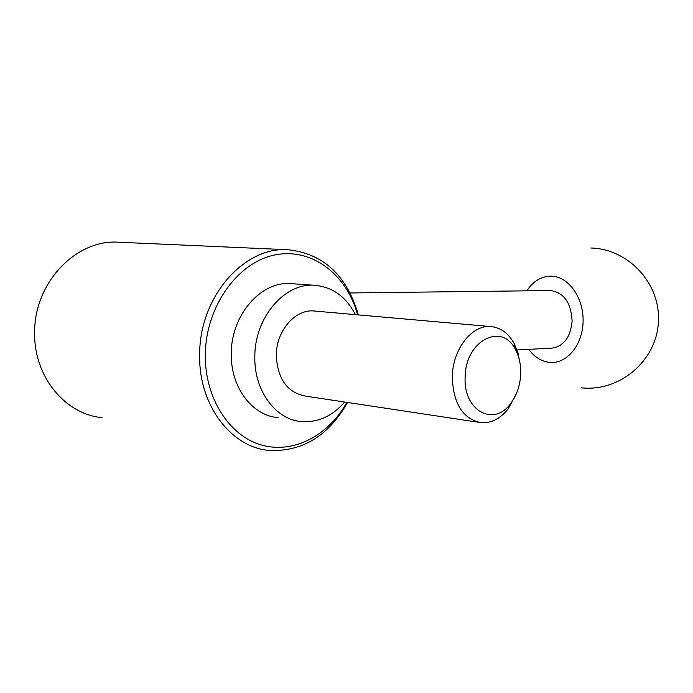 <?xml version="1.0" encoding="UTF-8"?>
<svg xmlns="http://www.w3.org/2000/svg" width="693" height="693" viewBox="0 0 693 693"><rect width="100%" height="100%" fill="white"/><g stroke="black" fill="none" stroke-linecap="round" stroke-linejoin="round"><path stroke-width="1.04" d="M102.018 417.619C65.263 414.371 33.775 376.602 34.65 332.883C33.922 282.848 76.117 239.189 118.234 242.204L119.335 242.255M347.565 402.468C328.534 435.836 302.443 451.827 269.291 450.441C231.124 447.539 198.354 404.799 199.671 354.461C199.367 296.864 244.179 246.396 287.838 249.723C322.583 253.404 345.885 274.437 357.735 312.803L358.29 314.891M346.864 402.364C328.482 435.594 293.408 454.261 261.287 444.958C229.192 435.819 204.669 397.851 205.31 354.599C205.769 306.652 237.482 262.586 274.393 255.067C311.33 247.15 346.517 274.073 357.467 314.362L357.588 314.83M344.724 402.044C332.449 416.086 318.13 422.609 301.776 421.621C275.797 419.941 253.846 390.601 254.842 356.375C254.729 317.325 284.771 282.753 314.379 285.265C332.311 286.807 345.989 296.595 355.431 314.639M278.144 417.593C252.243 415.878 230.353 387.006 231.297 353.395C231.141 315.038 261.001 281.115 290.532 283.61L292.446 283.749M516.519 393.355L508.177 408.861C500.459 418.546 491.606 423.172 481.618 422.739C463.106 419.256 453.317 404.054 452.26 377.131C452.486 349.593 471.708 324.818 490.505 326.55C500.459 327.373 508.359 333.064 514.206 343.607L518.009 352.988L520.079 363.522M478.109 422.21L305.821 396.162C287.422 392.766 277.572 379.149 276.282 355.327C276.23 330.985 294.984 309.26 313.695 310.958L315.428 311.114M520.729 373.553C520.252 385.169 516.9 395.157 510.663 403.525C494.092 427.157 463.392 410.845 465.133 377.46C465.012 340.592 502.39 321.578 515.618 349.896C519.213 356.774 520.919 364.665 520.729 373.553M528.733 349.359C534.433 357.016 541.302 361.356 549.324 362.378C566.302 364.457 582.484 345.599 583.082 321.968C583.948 298.362 568.944 276.819 551.836 276.169C541.727 275.979 533.393 280.864 526.819 290.835M517.03 349.991L551.992 348.12C563.842 346.257 570.547 337.248 572.106 321.093C571.101 302.581 563.842 292.403 550.311 290.549L350.069 292.966M510.663 403.525L508.177 408.861M581.21 387.803C619.109 392.151 655.924 361.486 658.35 323.025C661.391 284.606 629.183 248.96 590.93 248.007M515.618 349.896L514.206 343.607M313.695 310.958L490.505 326.55M290.532 283.61L314.379 285.265M357.467 314.362L357.735 312.803M118.234 242.204L287.838 249.723"/></g></svg>
